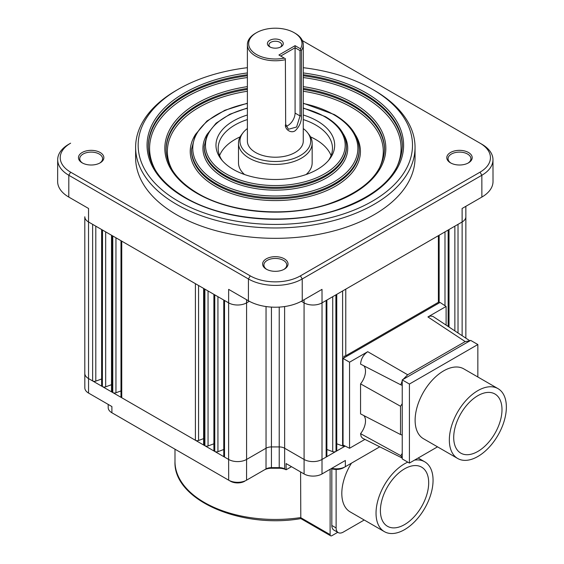 <?xml version="1.0" encoding="UTF-8"?>
<svg xmlns="http://www.w3.org/2000/svg" width="564" height="564" viewBox="0 0 564 564"><rect width="100%" height="100%" fill="white"/><g stroke="black" fill="none" stroke-linecap="round" stroke-linejoin="round"><path stroke-width="0.85" d="M303.27 67.694A137.172 79.193 180 0 1 372.325 89.232L372.325 89.232A137.172 79.193 180 0 1 372.325 201.228A137.172 79.193 180 0 1 178.337 201.228A137.172 79.193 180 0 1 178.33 89.232A137.172 79.193 180 0 1 247.384 67.694M374.122 90.268L372.325 89.232L374.122 90.268A139.71 80.659 0 0 1 415.041 147.303A139.71 80.659 0 0 1 328.791 221.828A139.71 80.659 0 0 1 176.539 204.337A139.71 80.659 0 0 1 135.621 147.303A139.71 80.659 0 0 1 176.539 90.268L178.33 89.232M135.621 147.303L135.621 157.673A139.71 80.659 0 0 0 176.539 214.708A139.71 80.659 0 0 0 328.791 232.199A139.71 80.659 0 0 0 415.041 157.673L415.041 147.303M70.62 172.161A35.483 20.487 180 0 1 70.62 143.185L68.822 144.222A38.028 21.954 0 0 0 57.683 159.718A38.028 21.954 0 0 0 68.822 175.27L70.62 172.161L250.24 275.859L248.442 278.976A38.028 21.954 0 0 0 302.219 278.976L300.422 275.859L480.042 172.161A35.483 20.487 180 0 0 480.042 143.185L302.396 40.622M300.422 275.859A35.483 20.487 180 0 1 250.24 275.859M468.472 152.492A12.704 7.332 0 0 0 450.516 152.492A12.704 7.332 0 0 0 450.516 162.862L450.516 162.862A12.704 7.332 0 0 0 468.472 162.862A12.704 7.332 0 0 0 468.472 152.492M100.145 152.492A12.704 7.332 0 0 0 82.182 152.492A12.704 7.332 0 0 0 82.182 162.862L82.182 162.862A12.704 7.332 0 0 0 100.145 162.862A12.704 7.332 0 0 0 100.145 152.492M284.312 258.813A12.704 7.332 0 0 0 266.349 258.813A12.704 7.332 0 0 0 266.349 269.183L266.349 269.183A12.704 7.332 0 0 0 284.312 269.183A12.704 7.332 0 0 0 284.312 258.813M57.683 159.718L57.634 181.495A38.077 21.982 0 0 0 68.787 197.069L68.822 175.27L248.442 278.976L248.407 300.774A38.077 21.982 0 0 0 302.255 300.774L302.219 278.976L481.839 175.27A38.028 21.954 0 0 0 492.978 159.718A38.028 21.954 0 0 0 481.839 144.222L480.042 143.185M108.189 404.409L108.196 407.61A12.655 7.304 0 0 0 111.905 412.77L228.66 480.175A12.655 7.304 0 0 0 246.546 480.183A12.655 7.304 0 0 0 246.56 480.175L266.018 468.938A7.663 4.427 180 0 1 266.025 468.931A7.663 4.427 180 0 1 271.439 467.641L279.222 467.641A7.663 4.427 180 0 1 284.63 468.931L286.103 469.784L286.103 463.573L304.088 473.957L304.067 302.861A12.704 7.332 0 0 0 322.03 302.861L322.009 289.367L302.255 300.774M248.407 300.774L228.646 289.367L228.624 302.861A12.704 7.332 0 0 0 246.588 302.861L246.588 299.724M284.63 468.931A7.663 4.427 180 0 1 284.644 468.938L284.608 306.548M304.088 473.957A12.669 7.318 0 0 0 322.009 473.957L345.358 460.478L345.351 466.696L379.762 446.822M345.175 446.089L336.017 451.376A2.538 1.466 0 0 0 336.757 450.34L336.757 294.352M326.88 449.501L332.725 451.651A2.538 1.466 0 0 0 335.883 451.454L326.14 457.08A2.538 1.466 0 0 0 326.88 456.043L326.88 300.055M264.431 469.854A10.208 5.894 180 0 1 271.439 468.247L279.222 468.247L279.222 446.928A7.621 4.399 180 0 1 284.608 448.218L304.067 459.449A12.704 7.332 0 0 0 322.03 459.449L326.14 457.08L326.14 300.485L462.135 221.969L462.113 208.476L481.875 197.069A38.077 21.982 0 0 0 493.021 181.495L492.978 159.718M302.389 40.622L481.839 144.222M84.804 329.82L84.804 216.773A12.704 7.332 0 0 0 84.804 216.787A12.704 7.332 0 0 0 88.527 221.969L88.548 208.476L68.787 197.069M84.804 216.787L84.804 373.375A12.704 7.332 0 0 0 84.804 373.389L84.833 387.905A12.669 7.318 0 0 0 88.548 393.066L111.898 406.552L111.905 412.77M223.774 300.055L223.774 456.043A2.538 1.466 0 0 0 224.521 457.08L214.771 451.454A2.538 1.466 0 0 0 217.937 451.651L223.774 449.501M213.897 294.352L213.897 450.34A2.538 1.466 0 0 0 214.644 451.376L204.894 445.75A2.538 1.466 0 0 0 208.053 445.948L213.897 443.797M203.618 288.423L203.618 444.404A2.538 1.466 0 0 0 204.365 445.44L195.412 440.272A2.538 1.466 0 0 0 198.57 440.477L203.618 438.616M120.992 240.715L120.992 396.704A2.538 1.466 0 0 0 121.739 397.74L112.786 392.572A2.538 1.466 0 0 0 115.951 392.77L120.992 390.915M111.517 235.244L111.517 391.226A2.538 1.466 0 0 0 112.257 392.269L102.507 386.636A2.538 1.466 0 0 0 105.672 386.841L111.517 384.69M101.633 229.541L101.633 385.522A2.538 1.466 0 0 0 102.38 386.566L92.63 380.933A2.538 1.466 0 0 0 95.795 381.137L101.633 378.987M84.804 373.389A12.704 7.332 0 0 0 88.527 378.564L92.63 380.933L92.63 224.338L195.412 283.678L228.624 302.861L228.624 459.449L224.521 457.08L224.521 300.485M228.688 480.19L230.457 481.212A10.11 5.837 0 0 0 230.472 481.219L228.674 480.183A12.655 7.304 0 0 0 228.674 480.183L228.624 459.449A12.704 7.332 0 0 0 246.588 459.449L246.588 302.861L249.316 301.282M279.222 468.247A10.208 5.894 180 0 1 285.44 469.467M286.103 469.784L291.482 466.682M331.244 468.621A10.11 5.837 0 0 0 343.539 467.732A10.11 5.837 0 0 0 343.554 467.725L345.337 466.703A12.655 7.304 180 0 1 345.337 466.703A12.655 7.304 180 0 1 331.766 468.324M230.472 481.219A10.11 5.837 0 0 0 244.748 481.219A10.11 5.837 0 0 0 244.762 481.212L244.748 481.219M344.597 445.8L343.941 446.18A2.538 1.466 0 0 1 342.602 445.948L336.757 443.797M469.904 340.825L432.877 316.376L430.395 316.023L427.921 316.947L446.11 306.449L440.04 302.438L439.144 302.953L439.144 301.239A2.538 1.466 180 0 1 439.144 301.254A2.538 1.466 180 0 1 438.397 302.29L345.767 355.771A2.538 1.466 180 0 1 343.941 356.201L343.941 357.921L343.046 358.436L349.553 362.194L367.735 351.696C363.392 354.7 361.002 358.838 360.558 364.111L400.785 384.824A15.877 9.165 -60 0 1 401.977 385.275A15.877 9.165 -60 0 1 402.231 385.416L402.231 457.968L400.785 455.663L360.558 433.645L361.157 436.599L362.539 438.207L402.231 458.046M364.908 439.405L349.553 448.274L343.046 445.024L343.046 358.436M343.941 445.468L343.941 446.18M407.701 374.771L465.194 341.58L469.84 340.868L403.056 379.424L407.701 374.771L367.735 351.696M439.144 302.953L343.941 357.921M446.11 306.449L446.11 325.097M469.84 340.868L470.665 340.388L477.849 344.533L477.849 376.992M437.523 446.843L409.415 463.072L402.231 458.92L402.231 457.968M409.415 463.072L409.415 384.049L402.231 379.896L402.231 385.416M402.231 380.855L400.785 384.824M402.231 403.627A15.877 9.165 120 0 1 400.525 406.249L400.525 434.541L360.558 413.884L360.558 383.873A13.973 8.065 -60 0 0 365.5 371.14A13.973 8.065 120 0 0 363.893 365.832M402.231 435.196A15.877 9.165 120 0 0 401.977 435.055A15.877 9.165 120 0 0 400.525 434.541M363.893 415.612A13.973 8.065 -60 0 1 365.5 420.913A13.973 8.065 -60 0 1 360.558 433.645M402.231 453.407A15.877 9.165 -60 0 1 400.785 455.663M349.553 362.194L349.553 448.274M400.525 406.249L360.558 383.873M402.231 379.896L403.056 379.424M409.415 384.049L477.849 344.533M498.012 388.638L463.798 368.877A40.326 23.279 120 0 0 432.722 379.685A40.326 23.279 120 0 0 415.118 420.265A40.326 23.279 120 0 0 423.472 438.729L457.686 458.483A40.326 23.279 -60 0 1 449.339 440.019A40.326 23.279 -60 0 1 466.936 399.439A40.326 23.279 -60 0 1 498.012 388.638A40.326 23.279 -60 0 1 506.366 407.095A40.326 23.279 -60 0 1 488.762 447.682A40.326 23.279 -60 0 1 457.686 458.483M453.71 437.495A34.143 19.712 120 0 0 460.781 453.125A34.143 19.712 120 0 0 477.405 451.686A34.143 19.712 -60 0 0 478.3 451.172A34.143 19.712 120 0 0 500.24 421.061A34.143 19.712 120 0 0 494.924 393.989A34.143 19.712 120 0 0 468.613 403.14A34.143 19.712 120 0 0 453.71 437.495M330.116 469.276L330.116 534.637A2.538 1.466 -60 0 0 330.638 535.8L300.809 518.577L300.591 471.934M337.737 532.31L331.907 535.673A2.538 1.466 -60 0 1 330.638 535.8M336.116 527.939L331.822 525.458A10.159 5.866 120 0 0 333.923 530.111L338.217 532.592A10.159 5.866 -60 0 1 336.116 527.939L336.116 469.438M331.822 525.458L331.822 468.804M330.116 534.637L300.591 517.59A100.336 57.93 180 0 1 174.988 461.528C173.169 499.803 240.645 529.074 300.901 518.598L300.809 518.577M364.224 520.008L343.3 532.085A10.159 5.866 -60 0 1 338.217 532.592M351.471 463.157A40.326 23.279 120 0 0 341.812 493.429A40.326 23.279 120 0 0 350.166 511.893L384.387 531.648A40.326 23.279 -60 0 1 376.033 513.184A40.326 23.279 -60 0 1 407.793 462.135M414.533 460.118A40.326 23.279 -60 0 1 424.713 461.796A40.326 23.279 -60 0 1 433.06 480.26A40.326 23.279 -60 0 1 415.456 520.84A40.326 23.279 -60 0 1 384.387 531.648M380.404 510.66A34.143 19.712 120 0 0 387.475 526.29A34.143 19.712 120 0 0 413.786 517.146A34.143 19.712 120 0 0 428.689 482.784A34.143 19.712 120 0 0 421.618 467.154A34.143 19.712 120 0 0 395.308 476.305A34.143 19.712 120 0 0 380.404 510.66M99.673 163.116A11.428 6.599 0 0 0 102.592 158.71A11.428 6.599 0 0 0 99.25 154.042A11.428 6.599 0 0 0 86.793 152.611A11.428 6.599 0 0 0 79.735 158.71A11.428 6.599 0 0 0 82.654 163.116M468 163.116A11.428 6.599 0 0 0 470.926 158.71A11.428 6.599 0 0 0 467.577 154.042A11.428 6.599 0 0 0 455.12 152.611A11.428 6.599 0 0 0 448.063 158.71A11.428 6.599 0 0 0 450.988 163.116M283.84 269.444A11.428 6.599 0 0 0 286.759 265.038A11.428 6.599 0 0 0 283.41 260.371A11.428 6.599 0 0 0 270.953 258.939A11.428 6.599 0 0 0 263.896 265.038A11.428 6.599 0 0 0 266.821 269.444M247.384 114.993A59.354 34.27 0 0 0 221.144 159.217A59.354 34.27 0 0 0 233.362 169.461A59.354 34.27 0 0 0 329.51 159.217A59.354 34.27 0 0 0 317.299 120.999A59.354 34.27 0 0 0 303.27 114.993M303.27 119.554A57.154 33.001 180 0 1 315.741 125.011A57.154 33.001 180 0 1 332.485 148.339A57.154 33.001 180 0 1 328.452 160.514M222.209 160.514A57.154 33.001 180 0 1 218.176 148.339A57.154 33.001 180 0 1 247.384 119.554M219.572 155.601A57.154 33.001 180 0 1 240.151 136.855M310.503 136.855A57.154 33.001 180 0 1 315.741 139.527A57.154 33.001 180 0 1 331.082 155.601M303.27 128.564A35.37 20.417 180 0 1 307.613 132.744L308.952 134.472A36.836 21.263 180 0 1 312.16 143.157A36.836 21.263 180 0 1 301.373 158.195A36.836 21.263 180 0 1 261.231 162.799A36.836 21.263 180 0 1 238.494 143.157L238.494 162.862A36.836 21.263 0 0 0 244.529 174.523M306.125 174.523A36.836 21.263 0 0 0 312.16 162.862L312.16 143.157M238.494 143.157A36.836 21.263 180 0 1 241.702 134.472L243.042 132.744A35.37 20.417 180 0 1 247.384 128.564M307.613 132.744A35.37 20.417 180 0 1 300.337 155.516A35.37 20.417 180 0 1 255.273 157.899A35.37 20.417 180 0 1 243.042 132.744M247.384 44.634L247.384 141.078A27.939 16.13 0 0 0 255.57 152.492A27.939 16.13 0 0 0 286.026 155.988A27.939 16.13 0 0 0 303.27 141.078L303.27 44.634A27.939 16.13 180 0 1 301.402 50.443L301.402 115.775L300.041 115.944L296.593 127.02L288.437 129.269L285.673 124.235L285.384 59.685A27.939 16.13 180 0 1 255.57 56.04A27.939 16.13 180 0 1 247.384 44.634A27.939 16.13 180 0 1 255.57 33.227L256.472 32.712A26.67 15.397 180 0 1 294.189 32.712L294.189 32.712A26.67 15.397 180 0 1 300.45 48.772L300.718 50.055L300.041 50.612L300.041 115.944L295.085 113.082A10.159 5.866 -60 0 1 286.018 126.322M295.085 33.227L294.189 32.712L295.085 33.227A27.939 16.13 180 0 1 303.27 44.634M301.402 115.712C301.655 121.33 299.681 126.251 295.466 130.488C291.919 133.689 285.236 130.326 285.384 124.961M285.673 124.235L285.384 59.685M300.45 48.772L295.085 45.67L278.919 55.004L285.532 58.825M284.284 58.106A26.67 15.397 180 0 1 256.472 54.489A26.67 15.397 180 0 1 256.472 32.712M269.719 46.84A7.938 4.582 0 0 0 280.942 46.84A7.938 4.582 0 0 0 280.942 40.361A7.938 4.582 0 0 0 269.719 40.361A7.938 4.582 0 0 0 269.719 46.84L269.719 46.84M280.717 56.04L295.085 47.75L300.041 50.612M295.085 45.67L295.085 113.082M301.402 50.443L300.718 50.055M270.339 47.165A6.352 3.666 180 0 1 268.979 44.894A6.352 3.666 180 0 1 272.898 41.51A6.352 3.666 180 0 1 279.822 42.3A6.352 3.666 180 0 1 281.683 44.894A6.352 3.666 180 0 1 280.315 47.165M247.384 72.946A128.282 74.06 0 0 0 152.146 124.552A128.282 74.06 0 0 0 184.618 197.597A128.282 74.06 0 0 0 366.036 197.597A128.282 74.06 0 0 0 366.036 92.863A128.282 74.06 0 0 0 303.27 72.946M266.046 306.548L266.046 448.218A7.621 4.399 180 0 1 271.439 446.928L271.439 307.098M271.439 468.247L271.439 446.928L279.222 446.928L279.222 307.098M246.56 480.175L246.588 459.449L266.046 448.218L266.018 468.938M304.074 299.724L304.067 302.861L301.338 301.282M322.009 473.957L322.03 302.861L326.14 300.485M336.017 294.782L336.017 451.376L335.883 294.859M481.875 197.069L481.839 175.27L480.042 172.161M68.822 144.222L70.62 143.185M88.548 393.066L88.527 221.969L92.63 224.338M214.771 294.859L214.771 451.454L214.644 294.782M204.894 289.156L204.894 445.75L204.365 445.44L204.365 288.853M195.412 283.678L195.412 440.272L121.739 397.74L121.739 241.145M112.786 235.978L112.786 392.572L112.257 392.269L112.257 235.674M102.507 230.041L102.38 386.566L102.38 229.971M465.829 206.332L465.857 216.773A12.704 7.332 180 0 1 465.857 216.787A12.704 7.332 180 0 1 462.135 221.969L462.135 335.693M345.316 466.71L343.554 467.725M458.024 224.338L458.024 332.979M454.866 226.164L454.866 330.885M448.281 229.971L448.281 326.535M448.147 230.041L448.147 326.45M444.989 231.867L444.989 305.709M438.397 235.674L438.397 302.29M345.767 355.771L345.767 289.156M342.602 290.982L342.602 445.948M427.921 316.947L465.194 341.58M332.725 296.685L332.725 451.651M217.937 451.651L217.937 296.685M208.053 290.982L208.053 445.948M198.57 440.477L198.57 285.504M115.951 392.77L115.951 237.804M105.672 231.867L105.672 386.841M95.795 381.137L95.795 226.164M303.27 74.737A127.013 73.327 180 0 1 365.141 94.414A127.013 73.327 180 0 1 402.336 146.266C400.8 173.987 379.086 195.172 337.209 209.808C289.212 225.79 223.711 220.482 185.253 197.534C161.064 183.088 148.748 165.999 148.318 146.266A127.013 73.327 180 0 1 247.384 74.737M148.325 146.781A127.013 73.327 180 0 1 247.384 75.773M303.27 75.773A127.013 73.327 180 0 1 365.141 95.45A127.013 73.327 180 0 1 402.336 146.781M303.27 77.557A125.744 72.594 180 0 1 364.238 97.008A125.744 72.594 180 0 1 395.131 170.384M155.53 170.384A125.744 72.594 180 0 1 247.384 77.557M247.384 86.616A110.502 63.795 0 0 0 168.685 131.638A110.502 63.795 0 0 0 197.196 193.452A110.502 63.795 0 0 0 353.466 193.452A110.502 63.795 0 0 0 353.466 103.226A110.502 63.795 0 0 0 303.27 86.616M303.27 88.414A109.226 63.062 180 0 1 352.563 104.784A109.226 63.062 180 0 1 384.556 149.375C383.252 173.155 364.591 191.344 328.579 203.942C287.28 217.697 230.902 213.121 197.83 193.389C177.04 180.966 166.458 166.295 166.098 149.375A109.226 63.062 180 0 1 247.384 88.414M166.105 149.89A109.226 63.062 180 0 1 247.384 89.45M303.27 89.45A109.226 63.062 180 0 1 352.563 105.82A109.226 63.062 180 0 1 384.556 149.89M303.27 91.248A107.957 62.329 180 0 1 351.668 107.379A107.957 62.329 180 0 1 378.275 170.222M172.38 170.222A107.957 62.329 180 0 1 247.384 91.248M195.363 134.655A85.101 49.131 0 0 0 215.159 186.191A85.101 49.131 0 0 0 321.05 192.888A85.101 49.131 0 0 0 355.299 134.655M359.155 149.375L359.155 150.412A83.825 48.398 180 0 1 307.408 195.13A83.825 48.398 180 0 1 216.054 184.639A83.825 48.398 180 0 1 191.499 150.412L191.499 149.375A83.825 48.398 0 0 0 216.054 183.596A83.825 48.398 180 0 0 307.408 194.094A83.825 48.398 180 0 0 359.155 149.375C358.746 135.713 350.477 124.115 334.339 114.577L303.27 103.233M303.27 103.487A82.555 47.665 180 0 1 333.705 114.64A82.555 47.665 180 0 1 333.705 182.045A82.555 47.665 180 0 1 216.95 182.045A82.555 47.665 180 0 1 247.384 103.487M207.404 133.88A72.396 41.799 0 0 0 224.141 177.893A72.396 41.799 0 0 0 314.352 183.547A72.396 41.799 0 0 0 343.257 133.88M346.458 146.266L346.458 147.303A71.127 41.066 180 0 1 302.551 185.239A71.127 41.066 180 0 1 225.036 176.342A71.127 41.066 180 0 1 204.203 147.303L204.203 146.266A71.127 41.066 0 0 0 225.036 175.305A71.127 41.066 180 0 0 302.551 184.202A71.127 41.066 180 0 0 346.458 146.266C346.099 134.62 339.063 124.743 325.357 116.649L303.27 107.992M303.27 108.267A69.858 40.333 180 0 1 324.723 116.713A69.858 40.333 180 0 1 324.723 173.747A69.858 40.333 180 0 1 225.931 173.747A69.858 40.333 180 0 1 247.384 108.267M465.857 206.318L465.857 329.82M465.857 216.787L465.857 338.146M449.022 327.028L449.022 229.541M439.144 301.254L439.144 235.244M174.988 461.528L174.988 449.191M418.164 458.017L424.713 461.796M247.384 103.233L224.853 110.269L207.002 120.971L195.496 134.401L191.499 149.375M247.384 107.992L229.837 114.245L216.082 123.192L207.263 134.154L204.203 146.266"/></g></svg>
